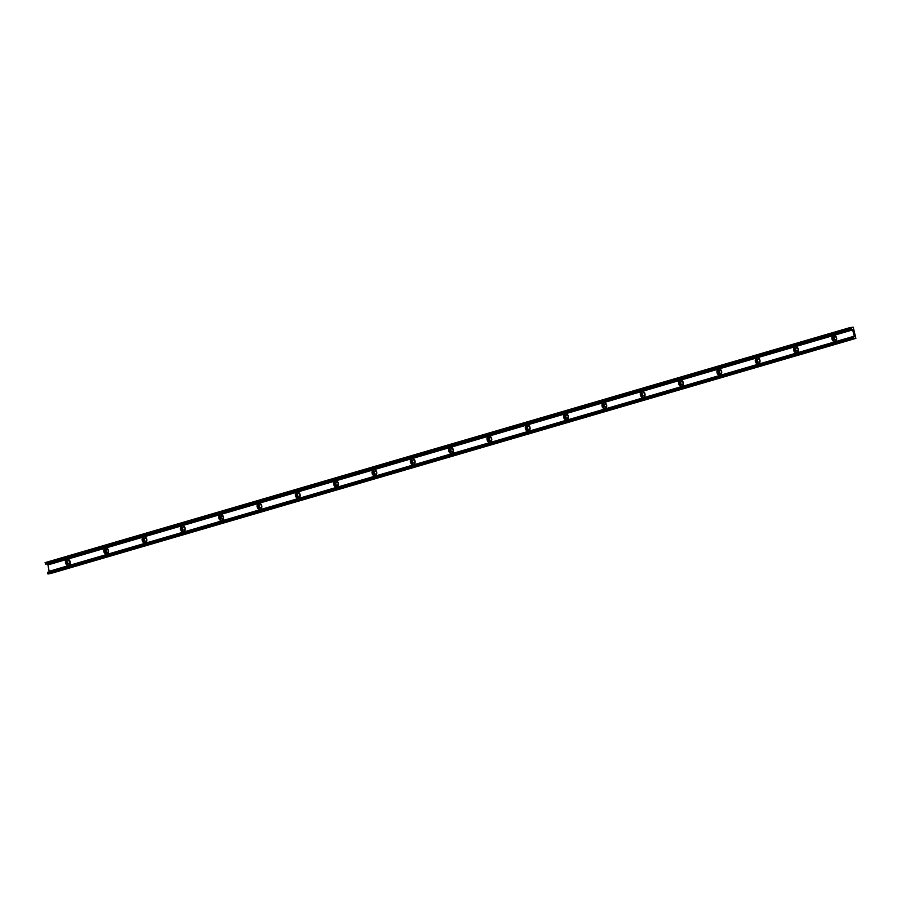 <?xml version="1.0" encoding="UTF-8"?>
<svg xmlns="http://www.w3.org/2000/svg" width="901" height="901" viewBox="0 0 901 901"><rect width="100%" height="100%" fill="white"/><g stroke="black" fill="none" stroke-linecap="round" stroke-linejoin="round"><path stroke-width="1.35" d="M67.721 559.239A3.097 2.365 -101 0 0 66.483 562.787A3.097 2.365 -101 0 0 68.881 565.197M69.951 561.774A1.622 1.25 -101 0 0 67.564 562.472A1.622 1.25 -101 0 0 69.951 561.774M852.684 329.89L851.254 328.516L850.082 328.955L849.868 327.626L853.191 327.176L855.882 338.359L852.56 338.81L852.391 337.334L853.371 337.807L854.272 336.174L852.684 329.89L833.526 335.476A3.097 2.365 79 0 1 833.684 335.442A3.097 2.365 79 0 1 836.601 338.021A3.097 2.365 79 0 1 834.867 341.513A3.097 2.365 79 0 1 832.006 339.136A3.097 2.365 79 0 1 833.526 335.476L795.211 346.671A3.097 2.365 79 0 1 795.369 346.637A3.097 2.365 79 0 1 798.286 349.216A3.097 2.365 79 0 1 796.552 352.708A3.097 2.365 79 0 1 793.68 350.331A3.097 2.365 79 0 1 795.211 346.671L756.885 357.866A3.097 2.365 79 0 1 757.043 357.821A3.097 2.365 79 0 1 759.96 360.411A3.097 2.365 79 0 1 758.225 363.891A3.097 2.365 79 0 1 755.365 361.526A3.097 2.365 79 0 1 756.885 357.866L718.559 369.05A3.097 2.365 79 0 1 718.728 369.016A3.097 2.365 79 0 1 721.633 371.595A3.097 2.365 79 0 1 719.91 375.086A3.097 2.365 79 0 1 717.038 372.71A3.097 2.365 79 0 1 718.559 369.05L680.244 380.245A3.097 2.365 79 0 1 680.401 380.211A3.097 2.365 79 0 1 683.318 382.79A3.097 2.365 79 0 1 681.584 386.281A3.097 2.365 79 0 1 678.723 383.905A3.097 2.365 79 0 1 680.244 380.245L641.917 391.439A3.097 2.365 79 0 1 642.086 391.394A3.097 2.365 79 0 1 644.992 393.985A3.097 2.365 79 0 1 643.258 397.465A3.097 2.365 79 0 1 640.397 395.1A3.097 2.365 79 0 1 641.917 391.439L603.602 402.634A3.097 2.365 79 0 1 603.76 402.589A3.097 2.365 79 0 1 606.677 405.168A3.097 2.365 79 0 1 604.943 408.66A3.097 2.365 79 0 1 602.071 406.295A3.097 2.365 79 0 1 603.602 402.634L565.276 413.818A3.097 2.365 79 0 1 565.445 413.784A3.097 2.365 79 0 1 568.351 416.363A3.097 2.365 79 0 1 566.616 419.855A3.097 2.365 79 0 1 563.756 417.478A3.097 2.365 79 0 1 565.276 413.818L526.961 425.013A3.097 2.365 79 0 1 527.119 424.968A3.097 2.365 79 0 1 530.036 427.558A3.097 2.365 79 0 1 528.301 431.038A3.097 2.365 79 0 1 525.429 428.673A3.097 2.365 79 0 1 526.961 425.013L488.635 436.208A3.097 2.365 79 0 1 488.792 436.163A3.097 2.365 79 0 1 491.709 438.742A3.097 2.365 79 0 1 489.975 442.233A3.097 2.365 79 0 1 487.114 439.868A3.097 2.365 79 0 1 488.635 436.208L450.309 447.392A3.097 2.365 79 0 1 450.477 447.358A3.097 2.365 79 0 1 453.383 449.937A3.097 2.365 79 0 1 451.66 453.428A3.097 2.365 79 0 1 448.788 451.052A3.097 2.365 79 0 1 450.309 447.392L411.994 458.586A3.097 2.365 79 0 1 412.151 458.541A3.097 2.365 79 0 1 415.068 461.132A3.097 2.365 79 0 1 413.334 464.612A3.097 2.365 79 0 1 410.473 462.247A3.097 2.365 79 0 1 411.994 458.586L373.667 469.781A3.097 2.365 79 0 1 373.836 469.736A3.097 2.365 79 0 1 376.742 472.315A3.097 2.365 79 0 1 375.007 475.807A3.097 2.365 79 0 1 372.147 473.442A3.097 2.365 79 0 1 373.667 469.781L335.352 480.965A3.097 2.365 79 0 1 335.51 480.931A3.097 2.365 79 0 1 338.427 483.51A3.097 2.365 79 0 1 336.692 487.002A3.097 2.365 79 0 1 333.82 484.625A3.097 2.365 79 0 1 335.352 480.965L297.026 492.16A3.097 2.365 79 0 1 297.195 492.115A3.097 2.365 79 0 1 300.101 494.705A3.097 2.365 79 0 1 298.366 498.185A3.097 2.365 79 0 1 295.505 495.82A3.097 2.365 79 0 1 297.026 492.16L258.711 503.355A3.097 2.365 79 0 1 258.869 503.31A3.097 2.365 79 0 1 261.786 505.9A3.097 2.365 79 0 1 260.051 509.38A3.097 2.365 79 0 1 257.179 507.015A3.097 2.365 79 0 1 258.711 503.355L220.385 514.539A3.097 2.365 79 0 1 220.542 514.505A3.097 2.365 79 0 1 223.459 517.084A3.097 2.365 79 0 1 221.725 520.575A3.097 2.365 79 0 1 218.864 518.199A3.097 2.365 79 0 1 220.385 514.539L182.058 525.734A3.097 2.365 79 0 1 182.227 525.7A3.097 2.365 79 0 1 185.133 528.279A3.097 2.365 79 0 1 183.41 531.77A3.097 2.365 79 0 1 180.538 529.394A3.097 2.365 79 0 1 182.058 525.734L143.743 536.928A3.097 2.365 79 0 1 143.901 536.883A3.097 2.365 79 0 1 146.818 539.474A3.097 2.365 79 0 1 145.084 542.954A3.097 2.365 79 0 1 142.223 540.589A3.097 2.365 79 0 1 143.743 536.928L105.417 548.112A3.097 2.365 79 0 1 105.586 548.078A3.097 2.365 79 0 1 108.492 550.657A3.097 2.365 79 0 1 106.768 554.149A3.097 2.365 79 0 1 103.897 551.772A3.097 2.365 79 0 1 105.417 548.112L67.102 559.307A3.097 2.365 79 0 1 67.26 559.273A3.097 2.365 79 0 1 70.177 561.852A3.097 2.365 79 0 1 68.442 565.344A3.097 2.365 79 0 1 65.582 562.967A3.097 2.365 79 0 1 67.102 559.307L47.933 564.904L49.251 571.887M68.555 560.512A1.622 1.25 -101 0 0 69.174 563.699M106.048 548.045A3.097 2.365 -101 0 0 104.798 551.603A3.097 2.365 -101 0 0 107.208 554.002M108.278 550.59A1.622 1.25 -101 0 0 105.879 551.288A1.622 1.25 -101 0 0 108.278 550.59M106.881 549.328A1.622 1.25 -101 0 0 107.501 552.504M144.363 536.861A3.097 2.365 -101 0 0 143.124 540.409A3.097 2.365 -101 0 0 145.523 542.807M146.593 539.395A1.622 1.25 -101 0 0 144.205 540.093A1.622 1.25 -101 0 0 146.593 539.395M145.207 538.134A1.622 1.25 -101 0 0 145.827 541.31M182.689 525.666A3.097 2.365 -101 0 0 181.45 529.214A3.097 2.365 -101 0 0 183.849 531.624M184.919 528.2A1.622 1.25 -101 0 0 182.52 528.898A1.622 1.25 -101 0 0 184.919 528.2M183.522 526.939A1.622 1.25 -101 0 0 184.142 530.126M221.015 514.471A3.097 2.365 -101 0 0 219.765 518.03A3.097 2.365 -101 0 0 222.164 520.429M223.234 517.016A1.622 1.25 -101 0 0 220.846 517.715A1.622 1.25 -101 0 0 223.234 517.016M221.849 515.755A1.622 1.25 -101 0 0 222.468 518.931M259.33 503.276A3.097 2.365 -101 0 0 258.091 506.835A3.097 2.365 -101 0 0 260.49 509.234M261.56 505.821A1.622 1.25 -101 0 0 259.161 506.52A1.622 1.25 -101 0 0 261.56 505.821M260.164 504.56A1.622 1.25 -101 0 0 260.783 507.736M297.657 492.092A3.097 2.365 -101 0 0 296.406 495.64A3.097 2.365 -101 0 0 298.817 498.039M299.887 494.626A1.622 1.25 -101 0 0 297.488 495.325A1.622 1.25 -101 0 0 299.887 494.626M298.49 493.365A1.622 1.25 -101 0 0 299.109 496.552M335.972 480.897A3.097 2.365 -101 0 0 334.733 484.456A3.097 2.365 -101 0 0 337.132 486.855M338.202 483.443A1.622 1.25 -101 0 0 335.814 484.141A1.622 1.25 -101 0 0 338.202 483.443M336.805 482.17A1.622 1.25 -101 0 0 337.425 485.357M374.298 469.703A3.097 2.365 -101 0 0 373.048 473.262A3.097 2.365 -101 0 0 375.458 475.66M376.528 472.248A1.622 1.25 -101 0 0 374.129 472.946A1.622 1.25 -101 0 0 376.528 472.248M375.131 470.986A1.622 1.25 -101 0 0 375.751 474.163M412.613 458.519A3.097 2.365 -101 0 0 411.374 462.067A3.097 2.365 -101 0 0 413.773 464.465M414.843 461.053A1.622 1.25 -101 0 0 412.455 461.751A1.622 1.25 -101 0 0 414.843 461.053M413.458 459.792A1.622 1.25 -101 0 0 414.077 462.979M450.939 447.324A3.097 2.365 -101 0 0 449.7 450.883A3.097 2.365 -101 0 0 452.099 453.282M453.169 449.869A1.622 1.25 -101 0 0 450.77 450.568A1.622 1.25 -101 0 0 453.169 449.869M451.773 448.597A1.622 1.25 -101 0 0 452.392 451.784M489.266 436.129A3.097 2.365 -101 0 0 488.015 439.688A3.097 2.365 -101 0 0 490.414 442.087M491.484 438.674A1.622 1.25 -101 0 0 489.097 439.373A1.622 1.25 -101 0 0 491.484 438.674M490.099 437.413A1.622 1.25 -101 0 0 490.718 440.589M527.581 424.945A3.097 2.365 -101 0 0 526.342 428.493A3.097 2.365 -101 0 0 528.741 430.892M529.811 427.479A1.622 1.25 -101 0 0 527.412 428.178A1.622 1.25 -101 0 0 529.811 427.479M528.414 426.218A1.622 1.25 -101 0 0 529.033 429.405M565.907 413.75A3.097 2.365 -101 0 0 564.657 417.309A3.097 2.365 -101 0 0 567.067 419.708M568.137 416.296A1.622 1.25 -101 0 0 565.738 416.994A1.622 1.25 -101 0 0 568.137 416.296M566.74 415.023A1.622 1.25 -101 0 0 567.36 418.21M604.222 402.556A3.097 2.365 -101 0 0 602.983 406.114A3.097 2.365 -101 0 0 605.382 408.513M606.452 405.101A1.622 1.25 -101 0 0 604.064 405.799A1.622 1.25 -101 0 0 606.452 405.101M605.055 403.839A1.622 1.25 -101 0 0 605.675 407.015M642.548 391.372A3.097 2.365 -101 0 0 641.298 394.92A3.097 2.365 -101 0 0 643.708 397.318M644.778 393.906A1.622 1.25 -101 0 0 642.379 394.604A1.622 1.25 -101 0 0 644.778 393.906M643.382 392.645A1.622 1.25 -101 0 0 644.001 395.821M680.863 380.177A3.097 2.365 -101 0 0 679.624 383.736A3.097 2.365 -101 0 0 682.023 386.135M683.093 382.711A1.622 1.25 -101 0 0 680.705 383.421A1.622 1.25 -101 0 0 683.093 382.711M681.708 381.45A1.622 1.25 -101 0 0 682.316 384.637M719.189 368.982A3.097 2.365 -101 0 0 717.951 372.541A3.097 2.365 -101 0 0 720.35 374.94M721.419 371.527A1.622 1.25 -101 0 0 719.021 372.226A1.622 1.25 -101 0 0 721.419 371.527M720.023 370.266A1.622 1.25 -101 0 0 720.642 373.442M757.516 357.798A3.097 2.365 -101 0 0 756.266 361.346A3.097 2.365 -101 0 0 758.665 363.745M759.734 360.332A1.622 1.25 -101 0 0 757.347 361.031A1.622 1.25 -101 0 0 759.734 360.332M758.349 359.071A1.622 1.25 -101 0 0 758.969 362.247M795.831 346.603A3.097 2.365 -101 0 0 794.592 350.151A3.097 2.365 -101 0 0 796.991 352.561M798.061 349.137A1.622 1.25 -101 0 0 795.662 349.847A1.622 1.25 -101 0 0 798.061 349.137M796.664 347.876A1.622 1.25 -101 0 0 797.284 351.063M834.157 335.409A3.097 2.365 -101 0 0 832.907 338.967A3.097 2.365 -101 0 0 835.306 341.366M836.387 337.954A1.622 1.25 -101 0 0 833.988 338.652A1.622 1.25 -101 0 0 836.387 337.954M834.99 336.692A1.622 1.25 -101 0 0 835.61 339.868M45.118 562.641L849.88 327.626L45.118 562.641L45.624 564.24L850.262 329.214M46.965 563.857L47.866 564.612L852.616 329.597L47.854 564.589M852.29 337.436L47.64 572.349L47.978 573.993L51.143 573.374L855.871 338.359L51.132 573.374M854.272 336.174L49.521 571.189M849.801 327.829L45.05 562.855M850.082 328.955L45.332 563.97M852.459 329.349L47.708 564.364M854.249 336.445L49.499 571.459M852.278 337.684L47.528 572.709M852.56 338.81L47.809 573.824M852.729 338.979L47.978 573.993M850.375 329.225L45.624 564.24M852.391 337.334L47.64 572.349"/></g></svg>
